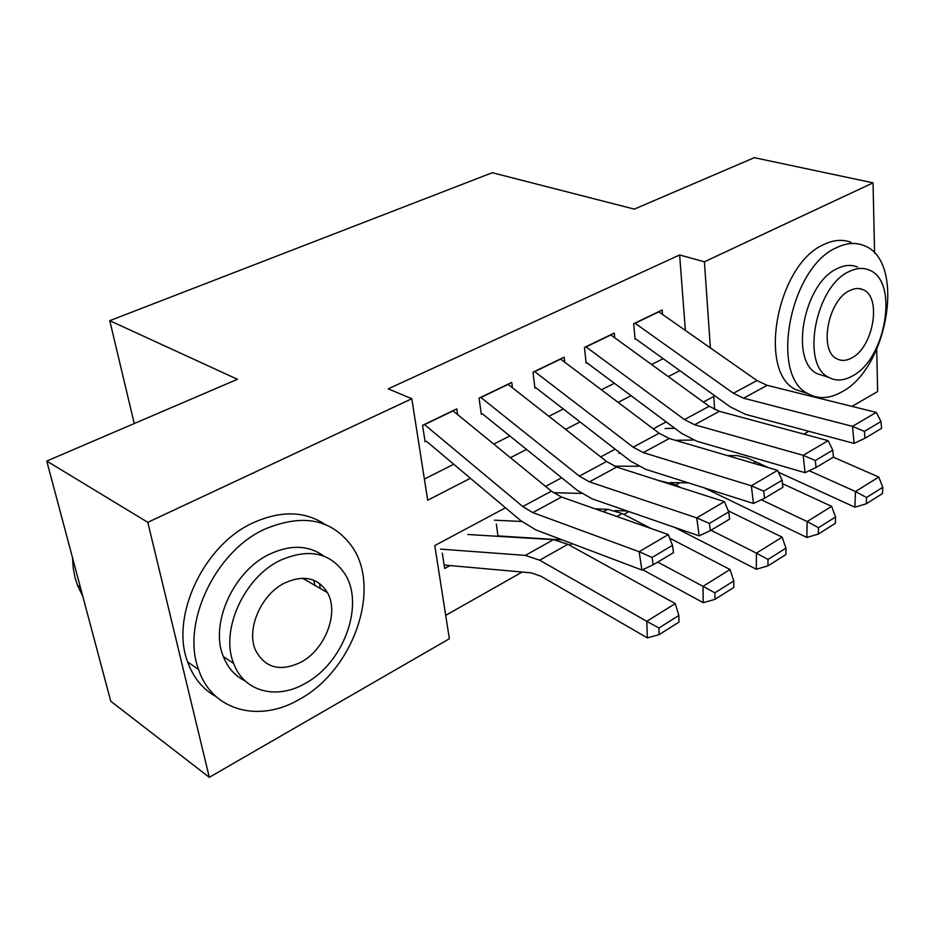 <?xml version="1.0" encoding="UTF-8"?>
<svg xmlns="http://www.w3.org/2000/svg" width="935" height="935" viewBox="0 0 935 935"><rect width="100%" height="100%" fill="white"/><g stroke="black" fill="none" stroke-linecap="round" stroke-linejoin="round"><path stroke-width="1.4" d="M319.63 583.522L320.179 588.431M876.703 349.409L877.638 391.555L851.96 406.374M808.775 431.292L803.89 434.12M755.796 461.878L753.411 463.257M445.703 615.359L522.139 572.068M569.555 545.198L572.255 543.679M623.914 514.414L628.904 511.585M675.689 485.09L679.827 482.74M505.484 507.787L434.787 545.572L449.361 638.757L209.311 777.324L147.8 522.326L411.809 398.742L427.692 500.225L470.41 478.276M147.8 522.326L46.75 461.06L110.774 701.25L209.311 777.324M457.624 414.591L456.794 408.864L422.55 425.343L425.109 441.858M512.415 387.756L511.737 382.415L479.082 398.135L481.315 414.392M564.717 362.172L564.167 357.182L532.997 372.188L534.925 388.189M614.716 337.769L614.26 333.07L584.48 347.411L586.128 363.154M496.333 524.044L498.016 536.316M442.302 553.181L444.674 568.503L449.712 565.745M685.367 330.429L679.628 254.963L388.2 388.843L411.809 398.742M424.373 479.071L453.755 464.251M493.75 444.09L509.844 435.967M548.868 416.297L563.326 409.004M601.415 389.801L614.388 383.257M651.59 364.51L663.172 358.666M662.529 314.44L662.167 310.011L633.673 323.72L635.075 339.23M46.75 461.06L237.443 379.294L109.757 320.682L134.254 423.543M109.757 320.682L492.289 172.718L634.339 209.113L754.3 157.676L873.045 182.851L874.587 253.151M679.628 254.963L704.406 261.788L873.045 182.851M710.378 347.925L704.406 261.788M510.44 457.706L526.545 449.431M565.57 429.375L580.039 421.942M618.128 402.377L631.09 395.715M668.28 376.606L679.85 370.657M714.644 409.542L713.744 396.487L703.354 402.038M666.211 421.895L653.261 428.814M615.183 449.162L600.714 456.899M561.666 477.762L545.561 486.375M658.626 311.717L756.999 380.557L767.179 385.349L876.259 412.393L852.498 426.36L864.384 431.397L864.992 438.234L881.565 428.335L880.992 421.533L864.384 431.397M634.9 323.136L733.367 393.261L743.547 398.181L852.498 426.36L854.076 443.412L745.476 414.357L730.293 406.912L635.706 338.926M854.076 443.412L864.992 438.234M880.992 421.533L876.259 412.393M727.512 455.649L737.329 455.614L747.182 457.94L768.535 467.699M778.446 472.233L854.882 507.191L855.478 491.529L809.196 470.714M693.373 440.034L675.315 440.303M674.789 428.288L665.042 428.51M866.535 497.513L866.278 503.79L882.511 493.528L882.804 487.287L866.535 497.513L855.478 491.529L878.771 477.049L833.319 457.157M878.771 477.049L882.804 487.287M866.278 503.79L854.882 507.191M841.406 392.104C888.414 368.624 906.179 260.105 863.741 245.496C855.478 242.2 846.479 242.901 836.72 247.576C789.83 267.2 769.4 375.625 807.922 393.612C818.078 399.35 829.24 398.848 841.406 392.104M851.154 242.41C842.867 239.126 833.845 239.792 824.097 244.421C777.207 263.845 757.093 371.592 795.72 389.591L807.454 393.46M825.348 376.291L817.319 373.731C789.222 361.144 803.609 283.071 837.398 268.532C844.667 264.967 851.376 264.476 857.524 267.071M852.159 376.127C885.994 359.426 899.225 280.909 869.188 270.063C863.075 267.468 856.378 267.971 849.109 271.571C815.32 286.262 800.711 364.767 828.726 377.366C835.82 381.223 843.639 380.814 852.159 376.127M849.658 290.61C827.872 300.322 818.639 350.917 836.907 358.818C841.371 361.155 846.28 360.875 851.621 357.988C873.43 347.446 882.102 296.851 862.993 289.663C858.938 287.863 854.485 288.179 849.658 290.61M299.434 699.333C352.869 670.535 381.34 590.16 352.799 547.676C332.673 519.089 303.162 512.988 264.278 529.374C214.98 551.86 181.051 623.89 198.606 669.565C212.245 711.208 259.509 723.012 299.434 699.333M324.831 524.278C304.459 510.884 280.453 510.44 252.812 522.957C203.701 545.14 170.053 616.516 187.643 661.933C193.346 677.746 202.813 689.305 216.055 696.598M245.11 680.89C235.082 676.028 227.813 667.906 223.325 656.51C209.569 623.926 233.458 571.086 269.42 554.256C290.469 544.462 308.538 545.058 323.662 556.033M305.196 683.427C343.425 663.067 364.638 605.529 345.249 574.464C330.674 552.538 308.959 547.852 280.103 560.404C244.012 577.456 219.947 630.728 233.668 663.464C243.918 691.923 276.772 700.046 305.196 683.427M284.707 582.972C261.181 594.333 245.998 629.208 255.489 650.129C265.014 668.022 280.138 672.066 300.871 662.237C325.286 649.486 339.288 612.846 327.437 592.626C318.005 577.736 303.758 574.522 284.707 582.972M315.025 585.439L313.517 580.132M72.533 557.809L73.234 568.071L75.139 577.888L77.488 585.298L82.806 596.343M610.637 334.812L709.186 406.269L719.366 411.307L828.153 440.666L803.188 455.322L815.32 460.523L816.033 467.488L833.447 457.086L832.769 450.167L815.32 460.523M585.836 346.756L684.443 419.581L694.611 424.759L803.188 455.322L805.023 472.689L696.785 441.203L681.615 433.384L586.911 362.78M805.023 472.689L816.033 467.488M832.769 450.167L828.153 440.666M560.462 358.97L659.105 433.221L669.261 438.515L777.593 470.363L751.343 485.803L763.72 491.167L764.549 498.25L782.875 487.299L782.081 480.263L763.72 491.167M534.504 371.464L633.159 447.175L643.292 452.61L751.343 485.803L753.446 503.462L645.734 469.347L630.611 461.107L535.86 387.733M753.446 503.462L764.549 498.25M782.081 480.263L777.593 470.363M507.939 384.25L606.57 461.481L616.691 467.056L724.391 501.627L696.727 517.885L709.385 523.425L710.331 530.636L729.639 519.112L728.727 511.948L709.385 523.425M480.742 397.34L579.326 476.125L589.424 481.864L696.727 517.885L699.158 535.872L592.171 498.881L577.105 490.209L482.413 413.854M699.158 535.872L710.331 530.636M728.727 511.948L724.391 501.627M452.902 410.745L551.405 491.156L561.479 497.034L668.326 534.575L639.143 551.72L652.081 557.459L653.168 564.798L673.527 552.632L672.487 545.339L652.081 557.459M424.385 424.467L522.77 506.548L532.81 512.602L639.143 551.72L641.913 570.034L535.872 529.923L520.9 520.76L426.395 441.226M641.913 570.034L653.168 564.798M672.487 545.339L668.326 534.575M670.138 482.589L688.44 482.869M704.265 487.883L806.823 537.461L807.174 521.566L761.312 499.769M638.5 466.261L614.318 466.168M620.513 453.288L618.9 453.3M818.487 527.714L818.324 534.084L835.376 523.308L835.574 516.973L818.487 527.714L807.174 521.566L831.624 506.361L782.466 483.652M831.624 506.361L835.574 516.973M818.324 534.084L806.823 537.461M615.008 510.58L627.292 511.024M674.544 527.363L756.345 569.24L756.415 553.134L710.986 530.25M581.43 493.411L553.45 492.722M681.066 487.719L673.983 484.26L658.205 480.38M767.997 559.446L767.939 565.897L785.867 554.584L785.961 548.155L767.997 559.446L756.415 553.134L782.116 537.158L728.248 510.802M782.116 537.158L785.961 548.155M767.939 565.897L756.345 569.24M497.958 535.907L562.438 539.962M642.614 569.707L703.249 602.678L703.015 586.338L657.714 562.087M521.765 521.485L494.405 520.187M651.04 528.509L622.207 513.537L607.668 509.318L595.151 508.874M714.878 592.825L714.948 599.37L733.8 587.46L733.788 580.951L714.878 592.825L703.015 586.338L730.06 569.52L669.729 538.209M730.06 569.52L733.788 580.951M714.948 599.37L703.249 602.678M444.137 565.032L531.29 572.863L540.804 576.17L647.336 637.88L646.763 621.319L539.67 560.217L525.376 555.39L440.537 549.125M658.93 627.993L659.128 634.631L678.997 622.079L678.845 615.475L658.93 627.993L646.763 621.319L675.269 603.601L567.872 544.275L553.485 539.659L467.781 534.493M675.269 603.601L678.845 615.475M659.128 634.631L647.336 637.88M756.999 380.557L733.367 393.261M767.179 385.349L743.547 398.181M658.813 311.846L635.087 323.265M709.186 406.269L684.443 419.581M719.366 411.307L694.611 424.759M610.824 334.952L586.023 346.897M659.105 433.221L633.159 447.175M669.261 438.515L643.292 452.61M560.649 359.11L534.691 371.604M606.57 461.481L579.326 476.125M616.691 467.056L589.424 481.864M508.126 384.39L480.929 397.492M551.405 491.156L522.77 506.548M561.479 497.034L532.81 512.602M453.089 410.886L424.572 424.619M672.639 485.02L673.983 484.26M616.936 516.517L622.207 513.537M603.332 511.749L607.668 509.318M539.67 560.217L567.872 544.275M525.376 555.39L553.485 539.659M858.879 288.564L862.993 289.663M817.319 373.731L828.726 377.366M807.922 393.612L795.72 389.591M80.41 587.332L77.488 585.298M302.543 578.204L327.437 592.626M223.325 656.51L233.668 663.464M198.606 669.565L187.643 661.933"/></g></svg>
